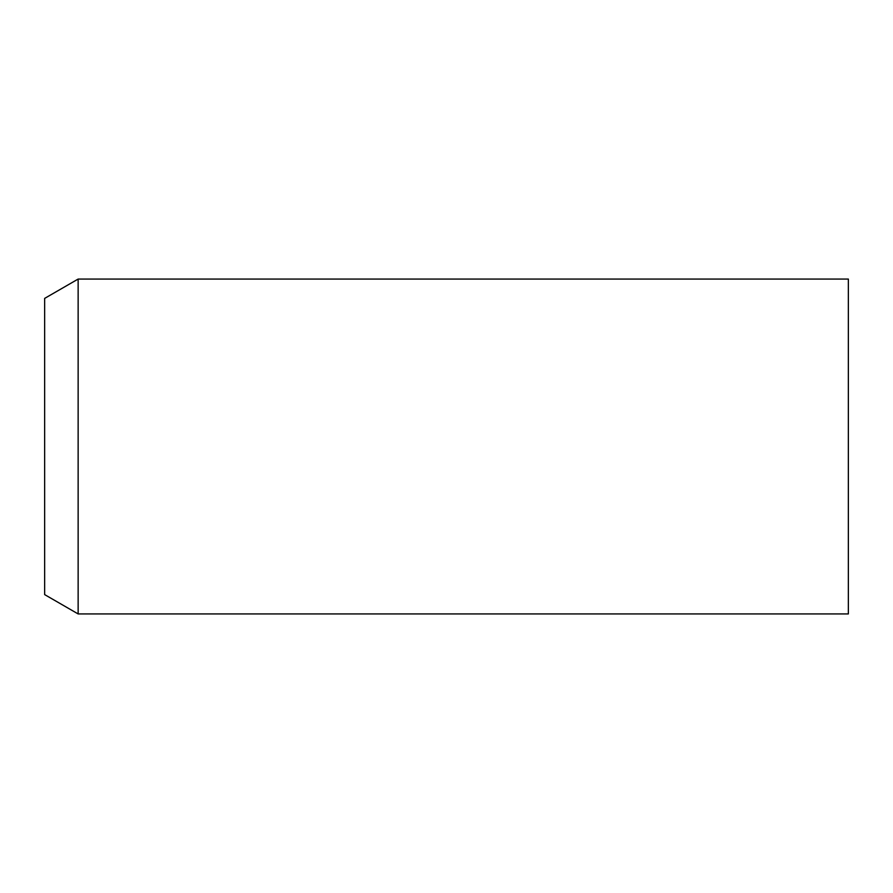 <?xml version="1.0" encoding="UTF-8"?>
<svg xmlns="http://www.w3.org/2000/svg" width="893" height="893" viewBox="0 0 893 893"><rect width="100%" height="100%" fill="white"/><g stroke="black" fill="none" stroke-linecap="round" stroke-linejoin="round"><path stroke-width="1.34" d="M78.138 279.062L44.65 298.396L44.65 594.604L78.138 613.938L78.138 279.062L848.35 279.062L848.35 613.938L78.138 613.938"/></g></svg>
